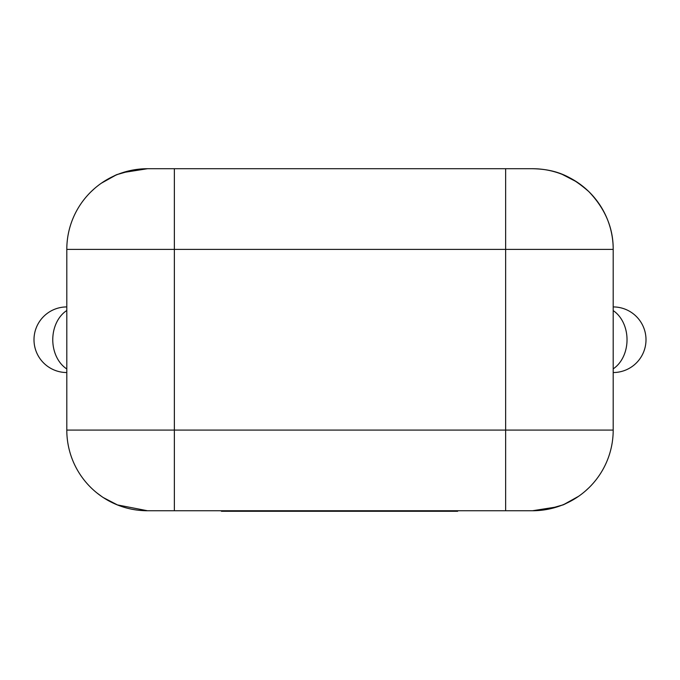 <?xml version="1.0" encoding="UTF-8"?>
<svg xmlns="http://www.w3.org/2000/svg" width="680" height="680" viewBox="0 0 680 680"><rect width="100%" height="100%" fill="white"/><g stroke="black" fill="none" stroke-linecap="round" stroke-linejoin="round"><path stroke-width="1.02" d="M383.384 510.748L383.384 511.284L457.648 511.284L457.648 510.748M383.384 511.284L357.527 511.284L357.527 510.748M377.817 511.284L377.817 510.748M357.527 511.284L342.916 511.284L342.916 510.748M342.916 511.284L323.212 511.284L323.212 510.748M323.212 511.284L318.597 511.284L318.597 510.748M318.597 511.284L284.418 511.284L284.418 510.748M284.418 511.284L277.134 511.284L277.134 510.748M277.134 511.284L221.433 511.284L221.433 510.748M234.727 511.284L234.727 510.748M261.902 511.284L261.902 510.748M247.902 511.284L247.902 510.748M613.198 306.926A32.802 32.802 0 0 1 646 339.728A32.802 32.802 0 0 1 613.198 372.538A32.802 32.802 0 0 0 646 339.728M66.802 372.538A32.802 32.802 0 0 1 34 339.728A32.802 32.802 0 0 1 66.802 306.926A32.802 32.802 0 0 0 34 339.728M147.475 168.716A80.665 80.665 0 0 0 66.802 249.381L174.361 249.381L174.361 168.716L147.475 168.716L532.525 168.716C558.093 169.218 572.475 177.429 588.803 191.59C605.183 208.692 613.309 227.962 613.198 249.381L613.198 430.083A80.665 80.665 0 0 1 532.525 510.748L147.475 510.748L174.361 510.748L174.361 430.083L505.639 430.083L505.639 249.381L174.361 249.381L174.361 430.083L66.802 430.083L66.802 249.381A80.665 80.665 0 0 1 147.475 168.716L122.663 172.626M115.566 175.295L101.354 183.201M94.265 188.751L91.197 191.59M613.198 249.381A80.665 80.665 0 0 0 532.525 168.716A80.665 80.665 0 0 1 613.198 249.381L505.639 249.381L505.639 168.716M96.934 492.949L101.787 496.562M117.274 504.883L147.475 510.748A80.665 80.665 0 0 1 66.802 430.083A80.665 80.665 0 0 0 147.475 510.748M505.639 510.748L505.639 430.083L613.198 430.083A80.665 80.665 0 0 1 532.525 510.748L557.337 506.838M564.434 504.169L578.646 496.264M585.735 490.705L588.803 487.875M613.198 310.607A32.802 25.619 90 0 1 627.028 339.728A32.802 25.619 90 0 1 613.198 368.857M66.802 368.968A32.802 25.695 -90 0 1 52.768 339.728A32.802 25.695 -90 0 1 66.802 310.497M132.481 170.153L117.776 174.377C117.343 174.097 112.446 176.638 103.097 181.994M576.904 181.994L562.224 174.377M103.097 497.471L117.776 505.087M547.519 509.303L562.224 505.087C562.658 505.359 567.553 502.826 576.904 497.471"/></g></svg>
